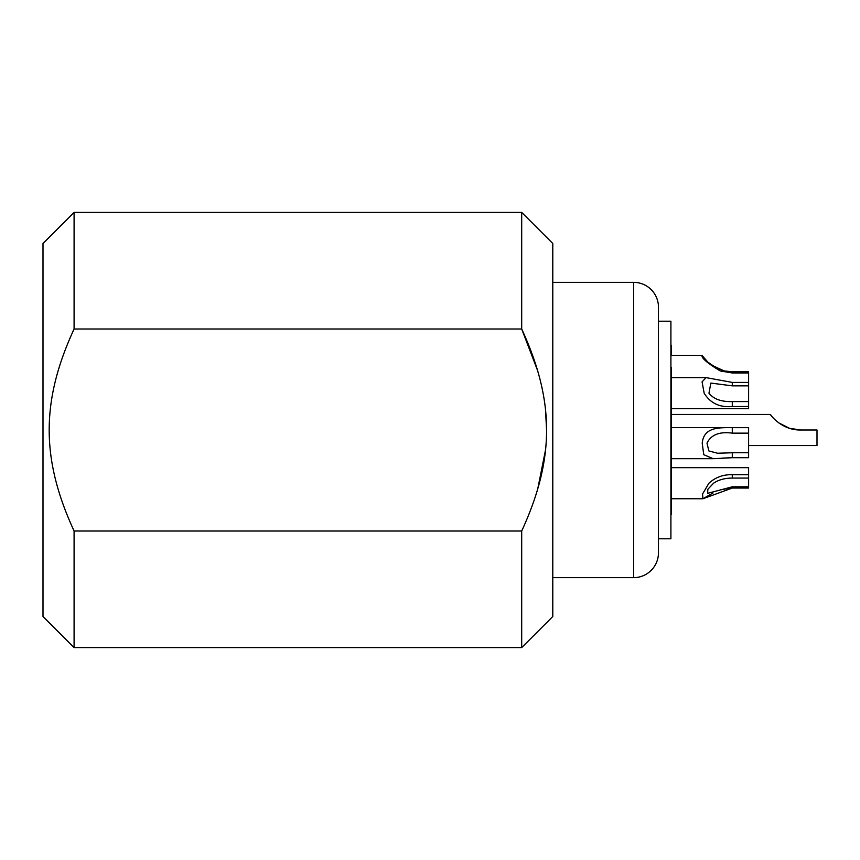 <?xml version="1.0" encoding="UTF-8"?>
<svg xmlns="http://www.w3.org/2000/svg" width="860" height="860" viewBox="0 0 860 860"><rect width="100%" height="100%" fill="white"/><g stroke="black" fill="none" stroke-linecap="round" stroke-linejoin="round"><path stroke-width="1.29" d="M670.908 321.21L670.908 538.79L658.47 538.79L658.47 552.787L658.47 307.213L658.47 321.21L670.908 321.21M658.47 552.787A24.865 24.865 180 0 1 633.605 577.651L633.605 282.349A24.865 24.865 0 0 1 658.47 307.213M633.605 577.651L552.787 577.651M633.605 282.349L552.787 282.349M74.089 647.591L43 616.502L43 243.498L74.089 212.409L74.089 328.993C40.893 400.954 40.893 459.057 74.089 531.007L74.089 647.591L521.697 647.591L552.787 616.502L552.787 243.498L521.697 212.409L521.697 328.993L537.672 370.767M545.562 410.263L546.562 430M545.562 449.737L537.704 489.103M74.089 328.993L521.697 328.993C554.893 400.943 554.883 459.046 521.697 531.007L74.089 531.007M521.697 647.591L521.697 531.007M724.335 370.94C714.574 367.542 708.79 364.264 706.995 361.092C706.049 362.243 711.833 365.532 724.335 370.94L732.29 371.8L748.619 371.8L748.619 408.715L671.52 408.715M729.559 371.703L728.377 371.595M726.184 371.294L724.453 370.972M671.52 498.757L702.91 498.757L702.555 493.995L708.93 483.212C715.477 477.3 723.271 474.451 732.29 474.688L732.29 478.063C724.722 478.117 718.487 479.837 713.574 483.212L707.812 489.318L707.705 493.317L732.29 486.803L732.29 488.05L702.91 498.757L712.983 493.006M720.659 489.813L730.312 488.104M671.52 458.681L713.166 458.681L703.759 454.693L702.212 443.147C703.781 427.173 718.691 427.527 732.29 427.667L732.29 433.139C719.454 431.44 711.026 434.773 706.995 443.147L708.855 450.941L717.552 453.241L732.29 452.758L732.29 457.703L713.929 458.681M722.368 458.122L731.312 457.713M720.207 370.94C707.425 363.167 701.362 357.986 701.986 355.395C701.384 358.007 707.447 363.189 720.207 370.94L732.29 372.982L748.619 372.982M717.046 368.456L708.274 362.404M732.29 401.588L732.29 406.5C719.702 407.64 710.328 403.2 704.157 393.181L702.072 381.862L706.082 377.626L732.29 382.41L732.29 385.85L710.854 383.076L708.962 393.181C713.585 399.094 721.368 401.899 732.29 401.588L748.619 401.588M732.29 486.803L748.619 486.803L748.619 467.668L671.52 467.668M748.619 486.803L748.619 488.05L732.29 488.05M732.29 452.758L748.619 452.758L748.619 427.603L671.52 427.603M748.619 452.758L748.619 457.703L732.29 457.703M732.29 474.688L748.619 474.688M732.29 478.063L748.619 478.063M732.29 427.667L748.619 427.667M732.29 433.139L748.619 433.139M732.29 406.5L748.619 406.5M732.29 382.41L748.619 382.41M732.29 385.85L748.619 385.85M778.827 422.926L789.469 428.28L800.671 430C781.299 430.43 769.7 414.025 770.377 414.456C769.678 413.993 781.278 430.43 800.671 430L817 430L817 445.544L748.619 445.544M772.183 416.777L770.377 414.456L671.52 414.456M800.348 430L796.736 429.796M670.908 354.621L671.52 355.395M670.908 345.29L671.52 345.29L671.52 354.621M670.908 514.71L671.52 514.667L671.52 367.532L670.908 367.532M732.29 371.8L732.29 372.982M670.908 377.185L671.52 377.185M74.089 212.409L521.697 212.409M670.908 355.395L701.986 355.395L706.759 360.834M671.52 377.637L705.813 377.637"/></g></svg>
